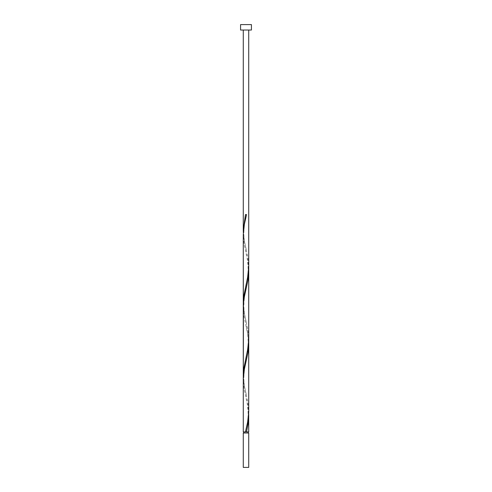 <?xml version="1.0" encoding="UTF-8"?>
<svg xmlns="http://www.w3.org/2000/svg" width="492" height="492" viewBox="0 0 492 492"><rect width="100%" height="100%" fill="white"/><g stroke="black" fill="none" stroke-linecap="round" stroke-linejoin="round"><path stroke-width="0.37" stroke-dasharray="2.46 1.84" d="M243.829 432.997L248.171 432.997L243.829 432.997M248.718 431.908L243.282 431.908M248.663 413.803L247.66 405.568L244.106 389.104L243.282 379.886M243.337 377.579L244.34 385.814L247.894 402.278L248.718 411.49M248.718 343.668L248.196 336.417L244.106 316.663L243.282 307.445M248.663 268.915L247.66 260.686L244.106 244.223L243.282 235.004M243.337 232.698L244.34 240.926L247.894 257.39L248.718 266.609M243.337 305.138L244.34 313.367L247.894 329.837L248.718 339.049M243.282 30.03L248.718 30.03L243.282 30.03M240.57 30.03L251.43 30.03M240.57 24.6L251.43 24.6M248.718 432.997L243.282 432.997M243.282 467.4L248.718 467.4M246.541 214.586L245.459 214.586M246.271 249.653C245.84 247.624 244.075 241.172 243.847 234.155C243.897 227.409 244.708 221.271 246.271 215.742M245.729 285.877C246.16 283.841 247.925 277.396 248.153 270.379C248.103 263.632 247.292 257.494 245.729 251.959M246.271 322.094C245.84 320.064 244.075 313.613 243.847 306.596C243.897 299.849 244.708 293.712 246.271 288.183M245.729 358.317C246.16 356.282 247.925 349.837 248.153 342.819C248.103 336.073 247.292 329.935 245.729 324.4M246.271 394.535C245.84 392.505 244.075 386.054 243.847 379.037C243.897 372.296 244.708 366.153 246.271 360.624M245.729 430.758C246.16 428.729 247.925 422.277 248.153 415.26C248.103 408.514 247.292 402.376 245.729 396.841"/><path stroke-width="0.74" d="M248.718 467.4L243.282 467.4L243.282 432.997L248.718 432.997L248.718 467.4M248.171 432.997L248.171 431.908M245.459 431.908L247.66 422.031L248.712 412.155L248.718 343.668L247.894 352.881L244.34 369.351L243.288 379.227L243.282 431.908L246.111 431.908M243.829 432.997L243.829 431.908M251.43 30.03L240.57 30.03L240.57 24.6L251.43 24.6L251.43 30.03M246 431.908L248.718 431.908L248.663 413.803M246.541 431.908L248.368 422.031L248.718 416.109M243.282 379.886L243.282 302.832L243.632 296.904L247.66 277.15L248.718 266.609L248.712 339.714L247.66 349.591L243.632 369.351L243.337 377.579M248.718 343.668L248.718 271.227L247.894 280.44L244.34 296.904L243.442 303.49L243.282 375.273L243.288 234.346L244.34 224.463L246.541 214.586L245.459 214.586L243.282 230.391L243.337 232.698M248.718 271.227L248.663 268.915M243.282 307.445L243.282 235.004L243.337 305.138M243.282 230.391L243.282 30.03M248.718 266.609L248.718 30.03"/></g></svg>
